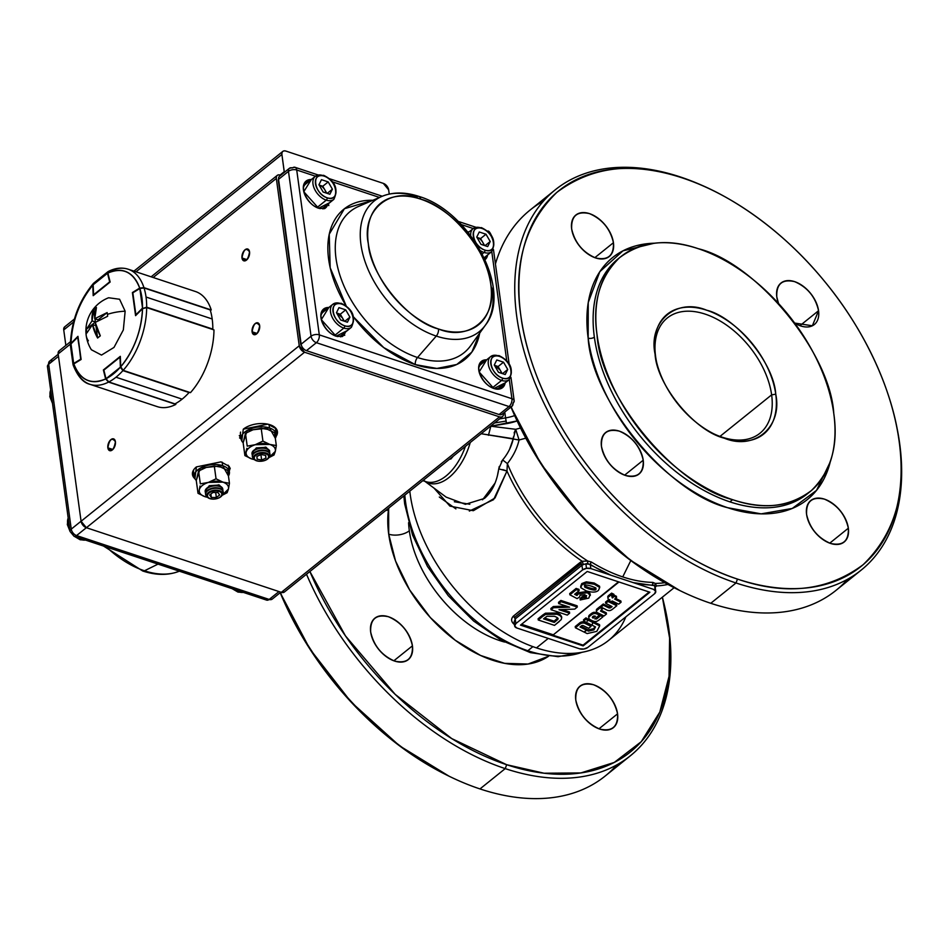 <?xml version="1.0" encoding="UTF-8"?>
<svg xmlns="http://www.w3.org/2000/svg" width="949" height="949" viewBox="0 0 949 949"><rect width="100%" height="100%" fill="white"/><g stroke="black" fill="none" stroke-linecap="round" stroke-linejoin="round"><path stroke-width="1.42" d="M679.781 590.527L630.302 560.171L581.998 516.541L540.716 463.456L510.989 407.062A241.082 150.191 51.2 0 0 679.33 590.314L681.121 591.18A244.035 152.03 -128.8 0 1 511.203 406.896A244.035 152.03 51.2 0 0 710.765 603.291A244.035 152.03 51.2 0 0 835.915 590.444L861.158 570.135A244.035 152.03 -128.8 0 1 736.009 582.983L710.765 603.291L736.009 582.983A244.035 152.03 -128.8 0 1 541.084 397.133A244.035 152.03 -128.8 0 1 555.248 189.824A244.035 152.03 -128.8 0 1 680.397 176.977A244.035 152.03 -128.8 0 1 710.86 189.492M548.593 656.234L528.071 664.039L504.631 663.339L480.574 655.462L455.14 640.184L430.348 617.574L409.648 589.934L395.567 561.037L388.71 534.168L388.639 508.557A115.363 71.875 -128.8 0 0 388.71 534.168A14.793 8.031 172.2 0 0 409.327 530.764A100.57 62.658 51.2 0 0 504.583 642.046A100.57 62.658 51.2 0 1 499.696 640.575L500.586 639.851L499.696 640.575A100.57 62.658 51.2 0 1 409.327 530.764A14.793 8.031 -7.8 0 1 388.71 534.168A115.363 71.875 -128.8 0 0 453.693 639.092A115.363 71.875 -128.8 0 0 548.593 656.234M412.435 645.842C412.945 658.76 406.991 663.837 394.582 661.062C381.795 655.486 373.823 645.794 370.668 631.987C370.157 619.068 376.112 613.991 388.521 616.767C401.308 622.342 409.28 632.034 412.435 645.842L393.835 660.801L412.435 645.842A26.619 16.584 -128.8 0 1 408.236 659.662A26.619 16.584 -128.8 0 1 386.184 656.589A26.619 16.584 -128.8 0 1 370.668 631.987A26.619 16.584 -128.8 0 1 374.867 618.167A26.619 16.584 -128.8 0 1 388.521 616.767A26.619 16.584 -128.8 0 1 412.435 645.842M617.562 713.838C618.072 726.768 612.117 731.833 599.709 729.069C586.909 723.482 578.937 713.79 575.782 699.994C575.284 687.076 581.227 681.999 593.635 684.775C606.435 690.35 614.406 700.042 617.562 713.838A26.619 16.584 -128.8 0 1 613.362 727.658A26.619 16.584 -128.8 0 1 591.298 724.597A26.619 16.584 -128.8 0 1 575.782 699.994A26.619 16.584 -128.8 0 1 579.993 686.174A26.619 16.584 -128.8 0 1 593.635 684.775A26.619 16.584 -128.8 0 1 617.562 713.838L598.961 728.808L617.562 713.838M664.075 603.944A244.035 152.03 -128.8 0 1 630.373 755.772A244.035 152.03 -128.8 0 1 505.224 768.619L506.683 764.716A241.082 150.191 -128.8 0 1 309.884 571.512L345.448 635.877L395.187 694.371L451.736 738.583L506.683 764.716L544.074 773.221L580.907 772.925L614.252 762.45L641.251 741.679L659.804 712.07L669.045 676.388L669.591 637.953L662.378 597.158A241.082 150.191 -128.8 0 1 663.802 602.805A241.082 150.191 -128.8 0 1 506.683 764.716L505.224 768.619A244.035 152.03 -128.8 0 1 306.503 574.228A244.035 152.03 51.2 0 0 505.224 768.619L479.98 788.927L505.224 768.619A244.035 152.03 51.2 0 0 664.264 604.727L663.992 603.611M705.178 314.119A73.951 46.074 -128.8 0 1 771.632 394.867L719.959 436.421L771.632 394.867A73.951 46.074 -128.8 0 1 759.959 433.254A73.951 46.074 -128.8 0 1 713.933 433.895A73.951 46.074 51.2 0 0 771.632 394.867A73.951 46.074 51.2 0 0 705.178 314.119A73.951 46.074 51.2 0 0 655.593 356.397A73.951 46.074 -128.8 0 1 667.254 318.01A73.951 46.074 -128.8 0 1 705.178 314.119M656.767 362.838A73.951 46.074 -128.8 0 1 655.593 356.397L655.071 354.179C648.12 321.521 676.293 297.512 706.649 310.204C736.246 317.381 773.993 363.253 775.748 394.179C782.7 426.836 754.538 450.858 724.182 438.153C694.573 430.976 656.827 385.104 655.071 354.179A76.905 47.913 -128.8 0 1 706.649 310.204A76.905 47.913 -128.8 0 1 775.748 394.179L771.632 394.867L775.748 394.179A76.905 47.913 -128.8 0 1 714.834 434.345A76.905 47.913 -128.8 0 1 656.53 361.854A76.905 47.913 -128.8 0 1 655.071 354.179L655.593 356.397A73.951 46.074 51.2 0 0 656.767 362.826M448.996 776.163L399.505 745.807L351.213 702.177L309.932 649.092L280.192 592.698A241.082 150.191 51.2 0 0 448.545 775.95L450.324 776.816A244.035 152.03 -128.8 0 1 280.418 592.532A244.035 152.03 51.2 0 0 479.98 788.927A244.035 152.03 51.2 0 0 605.13 776.08L630.373 755.772M807.267 493.907A150.867 93.987 51.2 0 1 729.9 501.855L732.604 499.672A150.867 93.987 -128.8 0 1 612.105 384.784A150.867 93.987 -128.8 0 1 620.86 256.633A150.867 93.987 -128.8 0 1 698.227 248.685A150.867 93.987 -128.8 0 1 818.726 363.574A150.867 93.987 -128.8 0 1 809.971 491.736A150.867 93.987 -128.8 0 1 732.604 499.672C762.984 510.123 789.2 507.122 811.253 490.669C831.039 471.451 838.536 445.698 833.768 413.42C830.328 352.755 756.294 262.778 698.227 248.685C667.835 238.246 641.619 241.248 619.567 257.701C599.792 276.906 592.283 302.66 597.051 334.938C600.503 395.614 674.537 485.58 732.604 499.672L729.9 501.855A150.867 93.987 51.2 0 1 609.4 386.967A150.867 93.987 51.2 0 1 618.155 258.804A150.867 93.987 51.2 0 0 594.347 337.12A4.437 2.408 -7.8 0 1 588.166 338.141A155.304 96.751 -128.8 0 0 705.558 498.379A155.304 96.751 -128.8 0 0 830.245 461.914L816.543 490.36L792.285 508.439L761.134 513.86L727.705 507.715C667.918 493.207 591.713 400.597 588.166 338.141L588.25 302.553L599.827 271.675L622.995 250.821L654.359 243.205A155.304 96.751 -128.8 0 0 588.166 338.141A4.437 2.408 172.2 0 0 594.347 337.12A150.867 93.987 51.2 0 0 682.26 476.528A150.867 93.987 51.2 0 0 807.267 493.907L809.841 491.831M814.349 324.534A26.619 16.584 -128.8 0 0 818.56 310.714L799.96 325.673L818.56 310.714A26.619 16.584 -128.8 0 0 803.044 286.112A26.619 16.584 -128.8 0 0 780.98 283.039L780.956 283.063A26.619 16.584 -128.8 0 0 776.78 296.859A26.619 16.584 -128.8 0 0 778.524 303.49L776.78 296.859C776.27 283.941 782.225 278.864 794.633 281.639C807.433 287.215 815.405 296.907 818.56 310.714L812.368 325.78L794.645 323.051A26.619 16.584 -128.8 0 0 800.707 325.934A26.619 16.584 -128.8 0 0 814.349 324.534L814.325 324.558M601.452 446.35C600.942 433.432 606.897 428.355 619.306 431.131C632.093 436.706 640.065 446.398 643.22 460.206C643.73 473.124 637.775 478.201 625.367 475.425C612.579 469.838 604.608 460.158 601.452 446.35A26.619 16.584 -128.8 0 1 605.652 432.53A26.619 16.584 -128.8 0 1 627.716 435.603A26.619 16.584 -128.8 0 1 643.22 460.206A26.619 16.584 -128.8 0 1 639.021 474.026A26.619 16.584 -128.8 0 1 625.367 475.425A26.619 16.584 -128.8 0 1 601.452 446.35M571.654 228.863C571.156 215.933 577.099 210.856 589.507 213.632C602.307 219.219 610.278 228.911 613.434 242.707C613.944 255.625 607.989 260.702 595.581 257.926C582.781 252.351 574.809 242.659 571.654 228.863A26.619 16.584 -128.8 0 1 575.853 215.032A26.619 16.584 -128.8 0 1 597.917 218.104A26.619 16.584 -128.8 0 1 613.434 242.707L594.833 257.665L613.434 242.707A26.619 16.584 -128.8 0 1 609.234 256.527A26.619 16.584 -128.8 0 1 595.581 257.926A26.619 16.584 -128.8 0 1 571.654 228.863M806.579 514.358C806.069 501.44 812.024 496.363 824.432 499.138C837.22 504.714 845.191 514.405 848.347 528.202C848.857 541.132 842.902 546.197 830.494 543.421C817.706 537.846 809.734 528.154 806.579 514.358A26.619 16.584 -128.8 0 1 810.778 500.538A26.619 16.584 -128.8 0 1 832.831 503.599A26.619 16.584 -128.8 0 1 848.347 528.202A26.619 16.584 -128.8 0 1 844.147 542.021A26.619 16.584 -128.8 0 1 830.494 543.421A26.619 16.584 -128.8 0 1 806.579 514.358M711.359 189.729L710.042 189.088A244.035 152.03 51.2 0 0 680.397 176.977L682.533 177.985C634.086 161.283 592.188 166.087 556.838 192.386C525.2 223.193 513.207 264.344 520.871 315.827C526.778 363.028 552.674 424.156 595.687 475.995C638.286 528.202 692.865 564.869 737.48 579.08C785.926 595.77 827.825 590.978 863.163 564.679C894.8 533.86 906.793 492.721 899.142 441.238C893.223 394.037 867.327 332.909 824.313 281.058C781.715 228.863 727.136 192.196 682.533 177.985L680.397 176.977A244.035 152.03 51.2 0 0 516.742 316.503A244.035 152.03 51.2 0 0 736.009 582.983L737.48 579.08A241.082 150.191 -128.8 0 1 520.871 315.827A241.082 150.191 -128.8 0 1 682.533 177.985A241.082 150.191 -128.8 0 1 711.821 189.954A241.082 150.191 -128.8 0 1 894.587 417.169A241.082 150.191 -128.8 0 1 737.48 579.08L736.009 582.983A244.035 152.03 51.2 0 0 895.049 419.09L894.777 417.975M409.802 491.143A140.511 87.533 51.2 0 0 536.458 647.882L548.237 638.416L567.111 644.668L548.237 638.416L536.458 647.882A140.511 87.533 51.2 0 0 608.511 640.492L674.122 587.716M667.93 584.442A140.511 87.533 -128.8 0 1 656.506 585.924L655.107 587.312L656.506 585.924A140.511 87.533 51.2 0 0 667.93 584.442M424.879 481.333L446.16 497.122L465.401 504.31L484.429 498.439C492.104 491.712 496.873 481.855 498.735 468.877L502.662 459.921C507.94 453.622 511.475 446.564 513.279 438.735L515.698 429.304L490.835 426.22L506.588 423.622L506.078 421.059L494.559 422.969L506.078 421.059L505.58 417.904A30.522 16.584 -7.8 0 0 514.655 415.591A30.522 16.584 -7.8 0 1 505.58 417.904L499.625 418.889L505.58 417.904L506.588 423.622A34.935 18.98 172.2 0 0 517.098 420.929L490.835 426.22L515.698 429.304L519.079 439.98L525.793 438.189L519.079 439.98C517.098 448.414 513.195 456.279 507.371 463.598A139.444 86.869 51.2 0 0 587.645 560.989L591.298 561.986A138.791 86.466 51.2 0 0 622.734 576.909L630.812 560.551L622.734 576.909A138.791 86.466 51.2 0 0 652.876 582.401A2.954 2.052 -88.9 0 0 652.912 585.13A141.223 87.972 -128.8 0 1 633.268 582.627L653.493 589.341A5.919 3.215 -7.8 0 1 655.712 591.274A5.919 3.215 -7.8 0 1 655.747 591.429A5.919 3.215 -7.8 0 1 654.525 593.777L587.811 647.432A5.919 3.215 -7.8 0 1 583.908 649.033A5.919 3.215 -7.8 0 1 579.566 648.796L583.908 649.033L587.811 647.432L654.525 593.777L655.712 591.274L653.493 589.341L633.268 582.627L590.836 568.57L586.494 568.321L582.579 569.922L515.876 623.588L514.678 626.091L516.908 628.024L579.566 648.796L525.497 630.871M516.908 628.024A5.919 3.215 -7.8 0 1 514.678 626.091A5.919 3.215 -7.8 0 1 514.655 625.925A5.919 3.215 -7.8 0 1 515.876 623.588L515.236 618.926L514.109 621.939L515.236 618.926A2.954 1.839 51.2 0 0 514.619 617.372L581.334 563.718A2.954 1.839 -128.8 0 1 581.939 565.272L515.236 618.926L515.876 623.588L582.579 569.922L581.939 565.272L515.236 618.926L513.385 616.103L580.1 562.449A2.954 1.839 -128.8 0 1 581.334 563.718L514.619 617.372A2.954 1.839 51.2 0 0 513.385 616.103C510.562 619.187 511.143 622.176 515.117 625.071C511.143 622.176 510.562 619.187 513.385 616.103L582.223 561.298A140.511 87.533 -128.8 0 1 506.98 471.024L493.575 499.672L469.328 511.072M455.9 508.889L439.316 497.027M894.86 418.307A244.035 152.03 -128.8 0 1 861.158 570.135M555.248 189.824L530.005 210.132A244.035 152.03 51.2 0 0 495.425 263.964A244.035 152.03 -128.8 0 1 543.492 201.058M654.822 588.238L655.095 586.779L655.712 591.274L654.537 585.663L655.296 583.421L652.876 582.401L655.296 583.421A139.444 86.869 51.2 0 0 664.774 582.698A139.444 86.869 -128.8 0 1 655.296 583.421L656.506 585.924L655.296 583.421L654.537 585.663L633.268 582.627L611.049 575.272A141.223 87.972 -128.8 0 1 590.254 564.358A2.954 1.139 121.7 0 1 591.298 561.986A138.791 86.466 51.2 0 0 652.876 582.401L652.912 585.13M565.841 611.951A100.57 62.658 51.2 0 0 566.114 610.871A100.57 62.658 51.2 0 1 565.841 611.951M567.419 603.778A100.57 62.658 51.2 0 0 567.549 602.651A100.57 62.658 51.2 0 1 567.419 603.778M408.58 522.697A100.57 62.658 51.2 0 0 409.327 530.764A100.57 62.658 51.2 0 1 408.58 522.697M614.311 596.387L613.576 595.865M574.631 594.288L577.004 595.521L574.631 594.288L579.198 590.61L576.292 589.649L569.875 594.809L577.087 598.605L579.412 597.146L580.1 595.248L584.975 594.726L586.363 597.241L582.306 597.917L580.207 599.97L588.819 598.095L590.088 594.62L587.419 592.71L578.143 594.015L577.004 595.521L576.838 594.288L575.497 593.6L576.838 594.288L577.965 592.781L587.253 591.476L589.922 593.386L590.159 594.762M590.088 594.62L589.922 593.386L587.253 591.476L587.419 592.71L587.253 591.476L577.965 592.781L578.143 594.015L587.419 592.71L590.349 595.379L590.183 594.145L588.819 598.095L580.207 599.97L580.041 598.736L581.263 598.938L580.041 598.736L582.14 596.684L586.601 595.581M580.1 595.248L579.412 597.146L577.087 598.605L569.875 594.809L569.708 593.576L576.114 588.416L579.032 589.388L577.988 590.219M580.634 586.518L581.773 583.564L586.328 581.82L594.169 583.018L599.554 586.209L599.685 587.217M562.164 609.566L569.471 611.986L568.439 612.817L569.471 611.986L569.637 613.208L558.973 609.673L574.75 609.104L577.3 607.052L561.049 601.666L558.688 603.564L569.59 607.17L553.504 607.74L551.037 609.721L567.277 615.106L569.637 613.208L567.277 615.106M550.871 608.487L551.037 609.721L553.504 607.74L553.338 606.506L550.871 608.487L553.338 606.506L566.209 606.055L553.338 606.506L553.504 607.74L569.59 607.17L558.688 603.564L558.522 602.33L560.883 600.432L577.122 605.818L576.09 606.66L577.122 605.818L577.3 607.052L574.75 609.104L558.973 609.673M538.095 618.772L538.261 619.994L542.923 616.245L538.261 619.994L554.501 625.379L561.215 619.59L561.725 617.728L560.207 615.676L557.134 614.228L545.639 614.418L542.923 616.245L542.757 615.011L538.095 618.772L545.473 613.184L556.968 612.995L560.04 614.454L561.583 616.708M591.346 613.552L591.832 614.572M595.414 618.357L596.447 619.045M589.531 616.399L588.985 615.64M586.85 629.187L587.739 630.777M600.954 605.972L602.295 606.126M611.18 607.336L609.851 606.802M617.74 600.622L618.618 599.91M521.547 624.288L552.828 634.667L521.547 624.288M445.971 476.042A47.331 26.643 -71.7 0 0 465.401 446.421A47.331 26.643 -71.7 0 1 425.686 481.594A47.331 26.643 -71.7 0 0 445.971 476.042M470.241 442.519A47.83 26.928 108.3 0 1 449.031 477.454A47.83 26.928 108.3 0 1 424.986 481.357A47.83 26.928 108.3 0 0 470.241 442.519M433.978 488.083L449.921 506.114L473.349 510.704L495.046 497.952L506.98 471.024A140.511 87.533 51.2 0 0 582.223 561.298L587.645 560.989A139.444 86.869 -128.8 0 1 507.371 463.598C513.207 456.267 517.11 448.391 519.079 439.98L481.179 433.729L513.279 438.735L509.589 449.257M405.579 502.14A136.075 84.769 51.2 0 0 527.834 650.717L532.899 646.649L527.834 650.717A136.075 84.769 51.2 0 0 581.974 652.307A136.075 84.769 -128.8 0 1 474.097 619.329A136.075 84.769 -128.8 0 1 405.579 502.14A4.437 2.408 172.2 0 0 404.665 503.895A4.437 2.408 -7.8 0 1 405.579 502.14A136.075 84.769 -128.8 0 1 404.82 495.153A136.075 84.769 51.2 0 0 405.579 502.14M619.4 601.441A136.075 84.769 51.2 0 0 619.543 600.361A136.075 84.769 -128.8 0 1 619.4 601.441M624.62 475.164L643.22 460.206L624.62 475.164M829.746 543.16L848.347 528.202L829.746 543.16M562.116 609.566A150.867 93.987 -128.8 0 1 562.449 610.824A150.867 93.987 -128.8 0 0 562.116 609.566M847.671 579.21A244.035 152.03 -128.8 0 1 710.765 603.291A244.035 152.03 -128.8 0 1 681.121 591.18M616.874 764.847A244.035 152.03 -128.8 0 1 479.98 788.927A244.035 152.03 -128.8 0 1 450.324 776.816M514.109 432.981L515.698 429.304L520.538 428.035L515.698 429.304L519.079 439.98L517.205 439.731M499.269 466.481L497.715 474.109M494.963 483.195L482.555 499.815M469.826 504.251L454.346 501.748M498.735 468.877L506.98 471.024L507.371 463.598L502.662 459.921L507.371 463.598L506.98 471.024L502.851 469.636M614.75 596.518A132.777 82.717 51.2 0 0 614.822 595.414M405.543 505.093A4.437 2.408 -7.8 0 1 404.665 503.895L412.566 535.082L427.465 566.423L448.296 595.747L473.598 621.002L501.594 640.421L530.384 652.627L558.059 656.696L582.722 652.165M649.887 592.235L583.172 645.901L520.515 625.13L587.229 571.464L649.887 592.235L583.172 645.901L520.515 625.13L587.229 571.464M625.842 616.85A140.511 87.533 -128.8 0 1 536.458 647.882M505.58 417.904L504.749 412.08L505.58 417.904M490.835 426.22L488.45 435.306L490.835 426.22M544.702 617.941L546.968 616.292L554.346 616.281C557.739 617.491 558.831 618.594 557.597 619.59L554.311 622.425L543.563 618.855L546.968 616.292L554.346 616.281C557.739 617.491 558.831 618.594 557.597 619.59L557.668 617.977L554.133 621.192L544.596 618.024M595.936 589.436L595.604 587.822L595.936 589.436C595.77 590.444 593.35 590.242 588.665 588.807L584.857 587.253L584.525 585.652C584.691 584.643 587.123 584.857 591.808 586.28L595.604 587.822L595.936 589.436C595.77 590.444 593.35 590.231 588.665 588.807L588.499 587.573C593.172 589.009 595.604 589.21 595.758 588.202L595.936 589.436L595.925 588.06M594.335 584.252L586.494 583.042L581.939 584.798L580.741 587.645L586.102 590.824C592.129 592.674 596.269 592.496 598.522 590.29L599.721 587.443L594.335 584.252L599.721 587.443L599.554 586.209L594.169 583.018L594.335 584.252M583.172 645.901L583.066 645.154L583.172 645.901M584.37 585.806L588.499 587.573C593.184 589.009 595.604 589.21 595.758 588.202M502.662 459.921L501.333 461.736M585.758 563.86L590.254 564.358L590.836 568.57L611.049 575.272L587.763 563.528L585.877 563.825L586.494 568.321A5.919 3.215 -7.8 0 1 590.836 568.57L590.254 564.358L591.298 561.986L587.645 560.989L582.223 561.298L583.374 564.56L581.939 565.272L582.579 569.922A5.919 3.215 -7.8 0 1 586.494 568.321L585.877 563.825L583.374 564.56L582.223 561.298L580.1 562.449L581.939 565.272L583.374 564.56M513.279 438.735L513.373 437.014M655.225 586.731L656.506 585.924L655.13 586.968L654.537 585.663M514.144 622.188L514.631 625.759M556.968 612.995L545.473 613.184L545.639 614.418L557.134 614.228L556.968 612.995M576.114 588.416L569.708 593.576L569.875 594.809L576.292 589.649L576.114 588.416M587.763 563.528L587.645 560.989L587.763 563.528M584.525 585.652C584.691 584.643 587.123 584.857 591.808 586.28M557.965 618.534L557.597 619.59M559.305 621.524L554.501 625.379M586.197 596.008L582.14 596.684L582.306 597.917L586.363 597.241L586.197 596.008M561.559 616.494L560.04 614.454L561.725 617.728L561.559 616.494M545.473 613.184L542.757 615.011L542.923 616.245L545.639 614.418L545.473 613.184M560.883 600.432L558.522 602.33L558.688 603.564L561.049 601.666L560.883 600.432M614.027 595.498L611.737 594.347L612.259 596.921L614.027 595.498L613.861 594.264L611.571 593.125L611.737 594.347M612.342 597.953L611.453 594.608L609.175 596.411A16.311 8.861 172.2 0 0 608.594 596.897A3.76 2.04 172.2 0 0 608.938 599.436A14.947 8.114 172.2 0 0 609.993 599.898L608.997 600.836L610.919 601.749L612.188 600.99L618.677 604.145L621.049 602.259L614.62 599.068L616.589 597.502L614.383 596.328L612.342 597.953L611.856 596.565M615.557 596.957L616.411 596.269L614.003 595.272M616.589 597.502L616.411 596.269M619.994 601.737L620.883 601.037L615.498 598.356M621.049 602.259L620.883 601.037M609.175 596.411L608.997 595.189A16.311 8.861 172.2 0 0 608.428 595.664A3.76 2.04 172.2 0 0 608.036 597.645M608.594 596.897L608.428 595.664M602.437 608.938L600.136 607.799L599.97 606.565L597.099 608.89A3.701 2.005 172.2 0 0 596.352 610.337L596.518 611.571A3.701 2.005 172.2 0 0 597.49 612.71L604.062 615.972L606.47 614.039L600.598 611.132L602.437 608.938L602.283 607.846M600.136 607.799L597.277 610.112A3.701 2.005 172.2 0 0 596.518 611.571M601.381 608.416L602.164 607.787M606.47 614.039L606.292 612.817L600.931 610.148M588.392 620.266L587.206 621.204L587.265 619.709L586.091 619.128L583.694 621.049L591.974 625.177L592.828 622.473L588.392 620.266L588.214 619.033L587.265 619.792M592.828 622.473L592.651 621.239L588.214 619.033M583.694 621.049L583.528 619.816L585.924 617.894L586.091 619.128M618.511 581.832L552.899 635.154L583.066 645.154L649.163 591.998M618.997 581.998L552.899 635.154M592.745 616.708A2.906 1.578 172.2 0 0 593.018 616.838L594.145 615.925M593.184 618.072L595.474 616.221L593.505 616.138A5.919 3.215 172.2 0 0 592.579 616.862A1.423 0.771 172.2 0 0 592.473 617.574A2.906 1.578 172.2 0 0 593.184 618.072L593.018 616.838M599.448 615.106L598.961 614.869A25.421 13.808 172.2 0 0 596.589 613.861A4.259 2.313 172.2 0 0 594.347 613.552A1.53 0.83 172.2 0 0 593.398 613.754A8.161 4.437 172.2 0 0 591.441 614.833L589.887 616.079A5.018 2.728 172.2 0 0 589.08 618.724A5.303 2.883 172.2 0 0 590.053 619.578A56.062 30.451 172.2 0 0 591.785 620.48A13.938 7.568 172.2 0 0 594.335 621.429A2.622 1.423 172.2 0 0 597.538 620.966A19.751 10.736 172.2 0 0 599.709 619.46L602.947 616.838L600.658 615.711L597.04 618.618A17.355 9.431 -7.8 0 1 596.636 618.938L594.798 618.867L599.448 615.106L598.795 613.635A25.421 13.808 172.2 0 0 596.423 612.627A4.259 2.313 172.2 0 0 594.169 612.319A1.53 0.83 172.2 0 0 593.232 612.52A8.161 4.437 172.2 0 0 591.274 613.612L589.72 614.845A5.018 2.728 172.2 0 0 588.878 617.443M600.658 615.711L600.48 614.477L596.874 617.396A17.355 9.431 -7.8 0 1 596.47 617.704L595.984 617.906M597.04 618.618L596.874 617.396M602.947 616.838L602.781 615.616L600.48 614.477M589.887 616.079L589.72 614.845M591.441 614.833L591.274 613.612M594.347 613.552L594.169 612.319M592.259 625.308L595.509 626.909L593.944 629.875L588.475 631.132L586.672 630.255L584.299 632.164L587.146 633.576L596.802 631.358L599.685 625.889L593.078 622.603L592.152 624.608M593.944 629.875L593.777 628.653L588.297 629.911L586.304 629.187M588.475 631.132L588.297 629.911M594.857 626.589L593.777 628.653M593.078 622.603L592.745 621.915M599.033 625.569L599.519 624.656L592.911 621.37M599.685 625.889L599.519 624.656M584.916 623.363L584.75 622.129A3.215 1.744 172.2 0 0 579.934 622.746L575.224 626.542L575.391 627.764L584.062 632.046L586.435 630.136L580.041 626.969L581.547 625.759A1.103 0.593 -7.8 0 1 583.149 625.605L588.653 628.321L591.049 626.387L584.916 623.363A3.215 1.744 172.2 0 0 580.1 623.967L575.391 627.764M586.435 630.136L586.268 628.902L580.918 626.257M616.803 605.735L608.001 601.476L605.723 603.327L612.105 606.613L611.061 607.431A6.358 3.452 -7.8 0 1 610.421 607.87L609.258 608.012A7.995 4.342 -7.8 0 1 608.262 607.609L603.434 605.213L601.108 607.063L606.696 609.982A6.56 3.571 172.2 0 0 608.784 610.598A1.945 1.056 172.2 0 0 610.634 610.349A7.972 4.33 172.2 0 0 612.579 609.175L616.803 605.735L616.636 604.501L611.002 601.785M608.938 600.776L607.834 600.243L605.557 602.093L605.723 603.327M608.001 601.476L607.834 600.243M611.037 606.079L610.895 606.197A6.358 3.452 -7.8 0 1 610.254 606.648L609.092 606.791A7.995 4.342 -7.8 0 1 608.095 606.387L603.267 603.991L600.942 605.842L601.844 606.482M589.993 625.877L590.883 625.166L584.75 622.129M587.051 619.602L587.099 618.475L585.924 617.894M601.108 607.123L599.97 606.565M608.89 599.412L609.792 600.065M611.725 595.96L611.286 593.374L608.997 595.189M229.302 474.002L229.338 466.445L220.963 461.866L196.407 466.908L194.901 478.711A19.229 10.439 -7.8 0 1 192.445 474.512A19.229 10.439 -7.8 0 1 196.407 466.908M284.38 592.022L281.331 592.342L499.506 416.86A5.919 3.689 -128.8 0 0 502.531 416.552A5.919 3.689 -128.8 0 0 503.468 413.479L503.468 413.479C503.587 416.35 502.258 417.477 499.506 416.86L281.331 592.342L86.395 527.715L304.558 352.233L499.506 416.86L304.558 352.233L299.243 345.768L81.08 521.262L58.162 353.93L70.368 344.107L58.162 353.93L59.111 350.845M243.288 429.197A19.229 10.439 -7.8 0 1 263.893 423.61A19.229 10.439 -7.8 0 1 277.416 431.593A19.229 10.439 -7.8 0 1 276.183 436.291L276.218 428.734L267.832 424.156L243.288 429.197L241.781 441M241.983 257.974C245.423 262.612 247.938 260.584 249.551 251.888C246.111 247.25 243.596 249.279 241.983 257.974A6.216 3.499 108.3 0 1 245.056 249.765A6.216 3.499 108.3 0 1 247.725 249.029A6.216 3.499 108.3 0 1 249.551 251.888A6.216 3.499 108.3 0 1 247.986 258.377A6.216 3.499 108.3 0 1 243.81 260.821A6.216 3.499 108.3 0 1 241.983 257.974L246.989 259.635L241.983 257.974M252.09 331.794C255.53 336.432 258.057 334.404 259.67 325.709C256.23 321.07 253.703 323.099 252.09 331.794A6.216 3.499 108.3 0 1 255.174 323.585A6.216 3.499 108.3 0 1 257.831 322.85A6.216 3.499 108.3 0 1 259.67 325.709A6.216 3.499 108.3 0 1 258.092 332.197A6.216 3.499 108.3 0 1 253.929 334.641A6.216 3.499 108.3 0 1 252.09 331.794L257.096 333.455L252.09 331.794M153.18 277.499L276.325 178.448L299.243 345.768L276.325 178.448C276.206 175.565 277.535 174.438 280.287 175.067L280.809 175.209A5.919 3.689 -128.8 0 1 280.287 175.067A5.919 3.689 -128.8 0 0 277.262 175.375A5.919 3.689 -128.8 0 0 276.325 178.448L153.18 277.499M107.854 447.821C111.294 452.448 113.809 450.419 115.422 441.724C111.982 437.098 109.467 439.126 107.854 447.821L112.86 449.482L107.854 447.821A6.216 3.499 108.3 0 1 110.926 439.601A6.216 3.499 108.3 0 1 113.595 438.877A6.216 3.499 108.3 0 1 115.422 441.724A6.216 3.499 108.3 0 1 113.844 448.213A6.216 3.499 108.3 0 1 109.681 450.668A6.216 3.499 108.3 0 1 107.854 447.821M383.337 183.382L285.863 151.069L383.337 183.382L388.651 189.847L389.232 194.059L388.651 189.847A5.919 3.689 -128.8 0 0 383.337 183.382M239.575 437.88L241.117 439.031L240.453 434.144A17.746 9.644 172.2 0 1 240.56 432.103M502.519 416.564L284.368 592.034A5.919 3.689 51.2 0 1 281.331 592.342L86.395 527.715L81.08 521.262L58.162 353.93A5.919 3.689 51.2 0 1 59.087 350.857L70.451 341.723M74.378 319.054L64.662 326.871A5.919 3.689 51.2 0 0 63.737 329.944L65.861 345.424L63.737 329.944L64.686 326.859M328.769 205.577L328.401 203.75M284.309 172.386L281.9 154.45C281.782 151.579 283.11 150.452 285.863 151.069A5.919 3.689 -128.8 0 0 282.838 151.389A5.919 3.689 -128.8 0 0 281.9 154.45L284.261 171.686L280.121 175.007L284.261 171.686A5.919 3.689 -128.8 0 1 284.309 172.386M344.179 334.677L344.724 335.329M63.737 329.944L73.547 322.043L63.737 329.944M136.004 271.805L281.9 154.45L136.004 271.805M304.558 352.233A5.919 3.689 -128.8 0 1 299.243 345.768L81.08 521.262A5.919 3.689 51.2 0 0 86.395 527.715L304.558 352.233M230.239 468.082L229.278 471.012M194.118 475.84L192.41 473.266A19.229 10.439 172.2 0 0 194.118 475.84M277.096 430.561L276.159 433.313A19.229 10.439 172.2 0 0 277.12 430.383M240.999 438.13L239.29 435.555M418.924 196.419C405.259 191.9 392.91 191.888 381.889 196.396A83.832 52.219 51.2 0 0 366.646 265.981A83.832 52.219 51.2 0 0 436.267 336.076A5.919 3.333 -71.7 0 0 438.462 328.971A78.043 48.624 -128.8 0 1 368.331 243.751A78.043 48.624 -128.8 0 1 420.668 199.136C450.716 206.419 489.008 252.968 490.787 284.356C497.845 317.488 469.269 341.854 438.462 328.971C408.414 321.687 370.122 275.139 368.331 243.751C361.284 210.619 389.861 186.253 420.668 199.136A78.043 48.624 -128.8 0 1 490.787 284.356A78.043 48.624 -128.8 0 1 438.462 328.971A5.919 3.333 108.3 0 1 436.267 336.076A83.832 52.219 -128.8 0 1 366.646 265.981A83.832 52.219 -128.8 0 1 381.889 196.396A83.832 52.219 -128.8 0 1 417.157 196.609A5.919 3.333 108.3 0 1 418.924 196.419A5.919 3.333 108.3 0 1 420.668 199.136A5.919 3.333 -71.7 0 0 418.924 196.419C469.885 211.283 512.994 290.536 485.425 325.127A83.832 52.219 -128.8 0 1 436.267 336.076L417.513 357.512L436.267 336.076A83.832 52.219 51.2 0 0 485.425 325.127L470.692 345.661A90.701 56.501 51.2 0 1 417.513 357.512A90.701 56.501 51.2 0 0 470.692 345.661M511.926 398.722L509.293 379.553L511.926 398.722L319.303 334.867L511.926 398.722A5.919 3.215 -7.8 0 1 514.18 400.822A5.919 3.215 -7.8 0 1 512.958 403.159A5.919 3.689 -128.8 0 1 512.021 406.231A5.919 3.689 -128.8 0 1 508.996 406.54L499.079 414.523L306.456 350.656L316.373 342.684L508.996 406.54A5.919 3.333 -71.7 0 0 511.926 398.722A5.919 3.333 108.3 0 1 508.996 406.54L499.079 414.523A5.919 3.689 51.2 0 0 502.104 414.203L512.021 406.231L514.18 400.822A5.919 3.215 172.2 0 0 511.926 398.722M506.742 360.881L491.772 251.592L506.742 360.881M473.266 228.531L461.238 224.545L473.266 228.531M379.481 197.439L332.447 181.84L379.481 197.439M301.402 345.306A1.483 0.807 -7.8 0 1 300.833 344.784A1.483 0.807 -7.8 0 1 301.141 344.202L278.555 179.337L288.472 171.354L311.058 336.219A5.919 3.215 -7.8 0 1 319.303 334.867L296.717 170.001A5.919 3.215 172.2 0 0 288.472 171.354L311.058 336.219L301.141 344.202L278.555 179.337L288.472 171.354A5.919 3.689 -128.8 0 1 289.409 168.293A5.919 3.689 -128.8 0 1 292.434 167.973A5.919 3.333 108.3 0 1 294.973 167.285A5.919 3.333 108.3 0 1 296.717 170.001L315.459 176.206L296.717 170.001L319.303 334.867A5.919 3.333 108.3 0 1 316.373 342.684L508.996 406.54A5.919 3.689 51.2 0 0 512.021 406.231M479.696 333.123L471.843 352.091L456.789 364.475L436.872 368.449L415.318 364.618L383.716 347.583L353.728 317.168A96.478 60.107 -128.8 0 0 415.318 364.618A5.919 3.333 108.3 0 1 417.513 357.512A5.919 3.333 -71.7 0 0 415.318 364.618A96.478 60.107 -128.8 0 0 479.696 333.123M346.231 306.053L330.181 267.737L329.232 234.225L344.416 208.733L372.85 200.286A96.478 60.107 -128.8 0 0 346.231 306.053M487.667 254.901L485.069 259.646A16.857 10.498 51.2 0 0 487.656 254.901M467.738 231.888L469.126 231.853A16.857 10.498 51.2 0 0 467.738 231.888M505.188 382.862L493.907 388.521L479.126 371.972L486.647 359.813A16.857 10.498 51.2 0 0 479.138 372.008A16.857 10.498 51.2 0 0 493.907 388.521L493.907 388.521A16.857 10.498 51.2 0 0 505.188 382.862M347.381 330.537L336.1 336.207L321.32 319.659L328.84 307.488A16.857 10.498 51.2 0 0 321.331 319.694A16.857 10.498 51.2 0 0 336.1 336.207L335.673 336.005M329.849 202.588L318.579 208.246L303.787 191.71L311.308 179.539A16.857 10.498 51.2 0 0 303.799 191.745A16.857 10.498 51.2 0 0 318.579 208.246L318.152 208.045M358.675 206.384A90.701 56.501 51.2 0 0 342.186 281.675A90.701 56.501 51.2 0 0 417.513 357.512A90.701 56.501 51.2 0 1 342.186 281.675A90.701 56.501 51.2 0 1 358.675 206.384L381.889 196.396M492.484 288.152A83.832 52.219 -128.8 0 1 485.425 325.127M489.079 232.79A5.919 3.333 -71.7 0 0 487.596 231.141A5.919 3.333 108.3 0 1 489.079 232.79M491.618 236.087L491.594 235.957A5.919 3.215 172.2 0 0 490.384 234.332A5.919 3.215 -7.8 0 1 491.594 235.957A5.919 3.215 -7.8 0 1 491.606 236.087M318.117 174.96L294.973 167.285A5.919 3.333 -71.7 0 1 296.717 170.001A5.919 3.215 -7.8 0 0 288.472 171.354A5.919 3.689 51.2 0 1 289.409 168.293L279.492 176.265A5.919 3.689 51.2 0 0 278.555 179.337A1.483 0.807 172.2 0 0 278.247 179.919L300.833 344.784M304.344 184.094L308.105 182.113A15.682 9.763 51.2 0 0 304.344 184.094M326.646 205.162L322.838 208.91A15.682 9.763 51.2 0 0 326.646 205.162M479.684 364.369L483.444 362.388M501.985 385.436L499.245 388.687M325.637 310.074L321.865 312.055A15.682 9.763 51.2 0 1 325.637 310.074M340.371 336.859L344.167 333.123A15.682 9.763 51.2 0 1 340.371 336.859M306.456 350.656L316.373 342.684A5.919 3.689 -128.8 0 1 311.058 336.219L301.141 344.202A5.919 3.689 51.2 0 0 306.456 350.656M484.571 361.486A16.263 10.131 51.2 0 0 480.918 362.565M479.126 371.984L479.126 371.984A16.263 10.131 -128.8 0 1 481.428 362.103A16.263 10.131 -128.8 0 1 485.651 360.608A16.263 10.131 -128.8 0 0 481.428 362.103C474.322 366.539 482.685 385.282 493.741 388.248C498.522 389.078 501.214 388.805 501.831 387.465A16.263 10.131 -128.8 0 1 493.895 388.449M316.373 342.684A5.919 3.333 -71.7 0 0 319.303 334.867A5.919 3.215 172.2 0 0 311.058 336.219A5.919 3.689 51.2 0 0 316.373 342.684M321.32 319.671A16.263 10.131 -128.8 0 1 323.621 309.789A16.263 10.131 -128.8 0 1 327.844 308.295M303.787 191.722A16.263 10.131 -128.8 0 1 306.1 181.84A16.263 10.131 -128.8 0 1 310.311 180.346M504.192 383.669A16.263 10.131 -128.8 0 1 501.831 387.465M486.659 255.708A16.263 10.131 -128.8 0 1 484.809 259.053M345.294 332.221A16.263 10.131 -128.8 0 1 342.933 336.017A16.263 10.131 -128.8 0 1 341.996 336.646L342.933 336.017M323.111 310.252A16.263 10.131 -128.8 0 1 326.764 309.172M327.773 204.26A16.263 10.131 -128.8 0 1 325.412 208.056A16.263 10.131 -128.8 0 1 324.463 208.685M305.59 182.291A16.263 10.131 -128.8 0 1 309.232 181.212M106.395 546.992A83.832 52.219 51.2 0 0 144.462 570.788L158.032 564.109L144.462 570.788A83.832 52.219 51.2 0 0 179.337 571.179A83.832 52.219 -128.8 0 1 144.462 570.788A5.919 3.333 108.3 0 1 142.706 570.99A5.919 3.333 -71.7 0 0 144.462 570.788A83.832 52.219 -128.8 0 1 106.395 546.992M278.97 591.559L269.184 599.436L76.572 535.568L86.359 527.703L76.572 535.568A5.919 3.333 108.3 0 1 74.034 536.268A5.919 3.333 -71.7 0 0 76.572 535.568A5.919 3.689 -128.8 0 1 71.258 529.115L48.672 364.25L58.494 356.349L48.672 364.25A5.919 3.215 172.2 0 0 47.45 366.587A5.919 3.215 -7.8 0 1 48.672 364.25A5.919 3.689 -128.8 0 1 49.609 361.178A5.919 3.689 51.2 0 0 48.672 364.25L71.258 529.115A5.919 3.689 51.2 0 0 76.572 535.568L269.184 599.436A5.919 3.689 51.2 0 0 272.221 599.116A5.919 3.689 -128.8 0 1 269.184 599.436A5.919 3.333 108.3 0 1 266.657 600.124A5.919 3.333 -71.7 0 0 269.184 599.436L278.97 591.559M81.068 521.215L71.258 529.115A5.919 3.215 172.2 0 0 70.036 531.452A5.919 3.215 -7.8 0 1 71.258 529.115L81.068 521.215M58.209 354.262L49.609 361.178A5.919 3.689 -128.8 0 1 52.634 360.869M228.46 476.007L222.647 465.662L200.381 468.082L196.277 480.431A17.746 9.644 -7.8 0 1 194.248 476.778A17.746 9.644 -7.8 0 1 203.489 466.611A17.746 9.644 -7.8 0 1 222.647 465.662L222.173 462.163L222.647 465.662A17.746 9.644 -7.8 0 1 229.409 471.961A17.746 9.644 -7.8 0 1 228.46 476.007M193.679 469.814A17.746 9.644 172.2 0 0 193.572 471.855L194.237 476.754M229.409 471.938L228.733 467.038A17.746 9.644 172.2 0 0 228.08 465.105M275.329 438.296L269.528 427.963L247.262 430.383L243.158 442.72A17.746 9.644 -7.8 0 1 241.117 439.067A17.746 9.644 -7.8 0 1 250.37 428.912A17.746 9.644 -7.8 0 1 269.528 427.963L269.042 424.452L269.528 427.963A17.746 9.644 -7.8 0 1 276.289 434.251A17.746 9.644 -7.8 0 1 275.329 438.296M276.289 434.227L275.613 429.328A17.746 9.644 172.2 0 0 274.961 427.394M243.146 442.792L244.901 455.603L251.746 458.925A14.793 8.031 -7.8 0 0 254.332 459.553L251.746 458.925C247.487 457.371 245.649 455.057 246.206 451.961C247.155 448.865 250.156 446.445 255.222 444.713L269.777 444.417C274.036 445.971 275.886 448.284 275.317 451.38L268.852 457.643A14.793 8.031 -7.8 0 0 272.363 455.52A14.793 8.031 -7.8 0 0 275.317 451.38L274.012 455.01L268.828 457.691L274.012 455.01L275.317 451.38L276.325 445.544L274.569 432.732L267.725 429.411L261.177 428.284L262.932 441.095L269.777 444.417L276.325 445.544L275.317 451.38A14.793 8.031 -7.8 0 0 269.777 444.417L262.932 441.095L261.177 428.284L253.169 429.707L245.459 433.313L247.215 446.125L255.222 444.713L262.932 441.095L255.222 444.713L247.215 446.125L245.459 433.313L243.146 442.792L244.901 455.603L251.746 458.925A14.793 8.031 -7.8 0 1 246.206 451.961L246.526 450.502M269.552 451.19L266.171 447.323L256.337 447.892L251.995 453.041M246.906 448.296L244.901 455.603L246.206 451.961A14.793 8.031 -7.8 0 1 255.222 444.713A14.793 8.031 -7.8 0 1 269.777 444.417L276.325 445.544L274.569 432.732M265.139 447.121L265.827 447.216M269.552 450.431A8.873 4.816 -7.8 0 1 269.54 451.143M196.265 480.502L198.021 493.314L204.865 496.624A14.793 8.031 -7.8 0 0 207.475 497.276L204.865 496.624C200.607 495.081 198.768 492.768 199.326 489.672C200.275 486.576 203.288 484.156 208.341 482.424L222.896 482.128C227.155 483.67 229.006 485.995 228.436 489.079L222.113 495.283A14.793 8.031 -7.8 0 0 225.482 493.219A14.793 8.031 -7.8 0 0 228.436 489.079L227.131 492.721L222.078 495.342L227.131 492.721L228.436 489.079L229.444 483.255L227.689 470.431L220.844 467.122L214.296 465.995L216.052 478.806L222.896 482.128L229.444 483.255L228.436 489.079A14.793 8.031 -7.8 0 0 222.896 482.128L216.052 478.806L214.296 465.995L206.289 467.406L198.578 471.024L200.334 483.836L208.341 482.424L216.052 478.806L208.341 482.424L200.334 483.836L198.578 471.024L196.265 480.502L198.021 493.314L204.865 496.624A14.793 8.031 -7.8 0 1 199.326 489.672L199.646 488.201M222.695 488.723L219.29 485.022L209.278 485.686L205.186 490.989M200.037 485.995L199.326 489.672A14.793 8.031 -7.8 0 1 208.341 482.424A14.793 8.031 -7.8 0 1 222.896 482.128L229.444 483.255L227.689 470.431M218.27 484.832L218.946 484.915M343.799 328.105A14.793 9.217 -128.8 0 1 331.984 316.836A14.793 9.217 -128.8 0 1 332.85 304.273A14.793 9.217 -128.8 0 1 340.43 303.49A1.779 0.996 108.3 0 1 341.189 303.289A1.779 0.996 108.3 0 1 341.711 304.095C328.461 299.125 331.592 321.996 344.677 325.756C357.927 330.727 354.796 307.856 341.711 304.095A1.779 0.996 -71.7 0 0 341.189 303.289L332.85 304.273A14.793 9.217 51.2 0 0 331.984 316.836A14.793 9.217 51.2 0 0 343.799 328.105L334.665 335.448L343.799 328.105A1.779 0.996 -71.7 0 0 344.677 325.756A13.013 8.114 -128.8 0 1 332.98 311.545A13.013 8.114 -128.8 0 1 341.711 304.095A13.013 8.114 -128.8 0 1 353.408 318.306A13.013 8.114 -128.8 0 1 344.677 325.756A1.779 0.996 108.3 0 1 343.799 328.105A14.793 9.217 51.2 0 0 351.379 327.322A14.793 9.217 -128.8 0 1 343.799 328.105M332.85 304.273L323.111 312.102A14.793 9.217 51.2 0 0 321.082 315.127M337.18 336.515A14.793 9.217 51.2 0 0 341.652 335.151L351.379 327.322C356.172 317.013 352.779 309.006 341.189 303.289M344.333 321.201L340.3 314.214L342.411 317.856L336.942 313.099L340.3 314.214L345.709 309.86L349.92 317.156L344.736 321.331L349.92 317.156L347.405 322.221L340.679 319.991L336.468 312.696L338.983 307.63L345.709 309.86L349.92 317.156L347.405 322.221L340.679 319.991L336.468 312.696L338.983 307.63L345.709 309.86L340.3 314.214L336.646 313.004A7.426 4.626 -128.8 0 1 336.942 313.099L336.942 313.099A7.426 4.626 -128.8 0 1 343.574 320.952M303.561 187.178A14.793 9.217 51.2 0 1 305.578 184.153L315.317 176.312A14.793 9.217 51.2 0 0 314.463 188.887A14.793 9.217 51.2 0 0 326.266 200.144A14.793 9.217 -128.8 0 1 314.463 188.887A14.793 9.217 -128.8 0 1 315.317 176.312A14.793 9.217 -128.8 0 1 322.897 175.541A1.779 0.996 108.3 0 1 323.668 175.328A1.779 0.996 108.3 0 1 324.19 176.146C310.928 171.176 314.06 194.035 327.156 197.795C340.406 202.766 337.275 179.907 324.19 176.146A13.013 8.114 -128.8 0 1 335.875 190.358A13.013 8.114 -128.8 0 1 327.156 197.795A1.779 0.996 108.3 0 1 326.266 200.144L317.132 207.499L326.266 200.144A14.793 9.217 51.2 0 0 333.858 199.361A14.793 9.217 -128.8 0 1 326.266 200.144A1.779 0.996 -71.7 0 0 327.156 197.795A13.013 8.114 -128.8 0 1 315.459 183.584A13.013 8.114 -128.8 0 1 324.19 176.146A1.779 0.996 -71.7 0 0 323.668 175.328C335.246 181.045 338.639 189.053 333.858 199.361L324.119 207.202A14.793 9.217 51.2 0 1 319.647 208.555M326.812 193.24L322.779 186.265L328.188 181.911L332.399 189.195L327.203 193.371L332.399 189.195L329.872 194.26L323.146 192.03L318.947 184.747L321.462 179.681L328.188 181.911L332.399 189.195L329.872 194.26L323.146 192.03L318.947 184.747L321.462 179.681L328.188 181.911L322.779 186.265L319.125 185.043A7.426 4.626 -128.8 0 1 319.41 185.15A7.426 4.626 -128.8 0 1 326.041 192.991M484.085 252.458A14.793 9.217 -128.8 0 1 480.609 250.797A14.793 9.217 51.2 0 0 484.085 252.458L482.282 253.905L484.085 252.458A14.793 9.217 51.2 0 0 491.665 251.687A14.793 9.217 -128.8 0 1 484.085 252.458A1.779 0.996 -71.7 0 0 484.963 250.121C498.213 255.091 495.081 232.22 481.997 228.46C468.747 223.49 471.878 246.36 484.963 250.121A1.779 0.996 108.3 0 1 484.085 252.458M468.26 232.541L473.124 228.638A14.793 9.217 51.2 0 0 470.716 235.672A14.793 9.217 -128.8 0 1 473.124 228.638A14.793 9.217 -128.8 0 1 480.704 227.855A1.779 0.996 108.3 0 1 481.475 227.653A1.779 0.996 108.3 0 1 481.997 228.46A13.013 8.114 -128.8 0 1 493.694 242.671A13.013 8.114 -128.8 0 1 484.963 250.121A13.013 8.114 -128.8 0 1 473.266 235.898A13.013 8.114 -128.8 0 1 481.997 228.46A1.779 0.996 -71.7 0 0 481.475 227.653C493.053 233.359 496.457 241.378 491.665 251.687L484.18 257.713M484.619 245.566L480.585 238.579L485.995 234.225L490.206 241.52L485.01 245.696L490.206 241.52L487.691 246.574L480.965 244.344L476.754 237.06L479.269 231.995L485.995 234.225L490.206 241.52L487.691 246.574L480.965 244.344L476.754 237.06L479.269 231.995L485.995 234.225L480.585 238.579L476.932 237.369A7.426 4.626 -128.8 0 1 477.217 237.464A7.426 4.626 -128.8 0 1 483.848 245.305M478.889 367.453A14.793 9.217 51.2 0 1 480.918 364.416L490.657 356.587A14.793 9.217 51.2 0 0 489.791 369.149A14.793 9.217 51.2 0 0 501.606 380.419A14.793 9.217 -128.8 0 1 489.791 369.149A14.793 9.217 -128.8 0 1 490.657 356.587A14.793 9.217 -128.8 0 1 498.237 355.816A1.779 0.996 108.3 0 1 498.996 355.602A1.779 0.996 108.3 0 1 499.518 356.421C486.268 351.438 489.399 374.309 502.484 378.07C515.734 383.04 512.602 360.181 499.518 356.421A13.013 8.114 -128.8 0 1 511.214 370.632A13.013 8.114 -128.8 0 1 502.484 378.07A1.779 0.996 108.3 0 1 501.606 380.419L492.472 387.761L501.606 380.419A14.793 9.217 51.2 0 0 509.198 379.636A14.793 9.217 -128.8 0 1 501.606 380.419A1.779 0.996 -71.7 0 0 502.484 378.07A13.013 8.114 -128.8 0 1 490.799 363.858A13.013 8.114 -128.8 0 1 499.518 356.421A1.779 0.996 -71.7 0 0 498.996 355.602C510.586 361.32 513.978 369.327 509.198 379.636L499.459 387.465A14.793 9.217 51.2 0 1 496.066 388.793M494.465 365.329A7.426 4.626 -128.8 0 1 494.749 365.412L498.106 366.528L503.516 362.186L507.727 369.469L502.543 373.645L507.727 369.469L505.212 374.535L498.486 372.305L494.275 365.009L496.79 359.956L503.516 362.186L507.727 369.469L505.212 374.535L498.486 372.305L494.275 365.009L496.79 359.956L503.516 362.186L498.106 366.528L494.453 365.318M502.14 373.515L498.106 366.528L500.218 370.181L494.749 365.412A7.426 4.626 -128.8 0 1 501.38 373.265M68.198 518.071A14.793 9.217 51.2 0 0 69.787 529.637A14.793 9.217 -128.8 0 1 68.198 518.071M76.086 536.944A14.793 9.217 51.2 0 0 80.914 539.554L81.804 538.842L80.914 539.554A14.793 9.217 51.2 0 0 85.469 540.052A14.793 9.217 -128.8 0 1 80.914 539.554A1.779 0.996 108.3 0 1 80.155 539.756A1.779 0.996 -71.7 0 0 80.914 539.554A14.793 9.217 -128.8 0 1 76.086 536.944M50.677 390.11A14.793 9.217 51.2 0 0 52.254 401.688A14.793 9.217 -128.8 0 1 50.677 390.11M233.893 589.27A14.793 9.217 51.2 0 0 238.721 591.868L239.611 591.156L238.721 591.868A14.793 9.217 51.2 0 0 243.276 592.378A14.793 9.217 -128.8 0 1 238.721 591.868A1.779 0.996 108.3 0 1 237.962 592.081A1.779 0.996 -71.7 0 0 238.721 591.868A14.793 9.217 -128.8 0 1 233.893 589.27M107.889 273.063L110.143 282.031L93.192 295.661L92.788 285.21C79.408 301.687 72.148 321.059 71.009 343.324L77.948 336.337L81.116 359.469L73.832 363.918C80.238 380.122 90.831 385.128 105.636 378.936L103.382 369.968L120.321 356.338L120.725 366.788C134.117 350.311 141.377 330.952 142.516 308.686L135.577 315.661L132.397 292.541L139.693 288.081C133.287 271.877 122.694 266.871 107.889 273.063A57.687 32.468 108.3 0 1 139.693 288.081L143.951 287.654L211.247 309.967A60.641 34.14 -71.7 0 0 195.47 291.521L128.162 269.208A60.641 34.14 108.3 0 1 143.951 287.654A60.641 34.14 -71.7 0 0 128.162 269.208C121.84 267.227 115.244 267.974 108.364 271.45L107.498 273.253L109.669 281.865L93.536 294.842L93.156 284.795L107.498 273.253L108.222 271.533M109.61 271.45A60.641 34.14 108.3 0 1 128.162 269.208M123.156 370.347L190.452 392.661A60.641 34.14 -71.7 0 0 213.976 329.908L146.68 307.595A60.641 34.14 108.3 0 1 123.156 370.347A60.641 34.14 -71.7 0 0 146.68 307.595L142.516 308.686A57.687 32.468 108.3 0 1 120.725 366.788L123.156 370.347M90.001 384.333A60.641 34.14 -71.7 0 0 108.554 382.091L105.636 378.936A57.687 32.468 108.3 0 1 73.832 363.918L73.156 365.068C77.64 376.35 83.251 382.767 90.001 384.333L157.297 406.647A60.641 34.14 -71.7 0 0 175.85 404.404L108.554 382.091A60.641 34.14 108.3 0 1 90.001 384.333A60.641 34.14 108.3 0 1 74.212 365.875M70.38 344.867L71.009 343.324A57.687 32.468 108.3 0 1 92.788 285.21L93.441 283.431M115.992 377.216A60.641 34.14 108.3 0 1 108.815 381.961L174.96 403.883A60.641 34.14 -71.7 0 0 182.137 399.138L115.992 377.216L182.137 399.138A60.641 34.14 -71.7 0 0 189.053 392.542L122.907 370.62A60.641 34.14 108.3 0 1 115.992 377.216M104.248 369.802L119.977 357.168L120.369 367.204L106.015 378.746L103.856 370.134L119.977 357.144M106.015 378.746L108.815 381.961A60.641 34.14 -71.7 0 0 122.907 370.62L120.369 367.204A57.687 32.468 108.3 0 1 106.015 378.746L103.975 370.644M120.357 357.049L120.748 367.085M78.043 337.025L80.677 359.197L73.678 363.479L70.997 343.894L77.664 337.18L81.056 359.042M71.305 343.585L70.356 345.092L73.049 364.724L73.678 363.479A57.687 32.468 108.3 0 1 70.997 343.894L77.806 337.097M80.843 359.635L73.844 363.918M210.192 309.896L144.046 287.962A60.641 34.14 108.3 0 1 146.039 297.037L212.185 318.971A60.641 34.14 -71.7 0 0 210.192 309.896M146.039 297.037A60.641 34.14 108.3 0 1 146.68 307.203L212.825 329.125A60.641 34.14 -71.7 0 0 212.185 318.971L146.039 297.037M135.921 314.973L132.836 292.802L139.835 288.52L142.516 308.105L135.849 314.819L132.896 293.229M142.741 308.472L146.68 307.203A60.641 34.14 -71.7 0 0 144.046 287.962L139.835 288.52A57.687 32.468 108.3 0 1 142.516 308.105L136.063 315.175M133.287 292.434L139.847 288.425M108.067 271.604L93.571 283.253L93.156 284.795A57.687 32.468 108.3 0 1 107.498 273.253L109.669 281.865L93.726 295.234M109.859 282.268L110.048 281.663M93.631 295.103L93.168 285.139M92.539 324.582L86.893 332.957L86.549 331.189A35.421 19.241 172.2 0 0 86.229 335.638A35.421 19.241 -7.8 0 1 86.549 331.189L86.383 329.267L92.041 320.892A35.362 22.029 -128.8 0 1 93.726 309.694L96.43 307.523A35.362 22.029 51.2 0 0 94.746 318.722L107.142 312.577L107.474 314.356L107.64 316.266L95.244 322.411A35.362 22.029 51.2 0 0 100.309 335.839L97.605 338.022A35.362 22.029 -128.8 0 1 92.539 324.582L97.605 338.022L100.309 335.839L95.244 322.411L107.64 316.266L107.474 314.356A35.421 19.241 -7.8 0 1 125.149 311.213A35.421 19.241 172.2 0 0 107.474 314.356L107.142 312.577L98.115 319.837L94.746 318.722L96.43 307.523L93.726 309.694L94.651 316.456L93.726 309.694L92.041 320.892L95.41 322.008L86.383 329.267L86.549 331.189L86.893 332.957L92.539 324.582L95.92 325.697L97.605 338.022L95.92 325.697L92.539 324.582M91.389 349.766L101.507 355.08L113.999 347.417L123.334 329.932L125.149 311.213L119.586 299.255L108.625 297.761A35.421 35.421 0 0 0 91.389 349.766M88.376 340.798A35.421 19.241 -7.8 0 1 86.229 335.638M94.971 318.793L95.41 322.008L94.971 318.793M107.142 312.577L94.746 318.722L98.115 319.837L107.142 312.577M92.041 320.892L86.383 329.267L95.41 322.008L92.041 320.892M263.763 450.17A7.236 3.903 172.5 0 0 257.309 451.012M269.611 452.91A8.873 4.781 172.5 0 0 269.682 452.068A8.873 4.781 172.5 0 0 269.658 451.926A8.873 4.781 172.5 0 0 260.5 448.308A8.873 4.781 172.5 0 0 252.054 454.108A8.873 4.781 172.5 0 0 252.066 454.251A8.873 4.781 172.5 0 0 252.375 455.188M269.611 451.665A8.873 4.781 172.5 0 0 269.599 451.404A8.873 4.781 172.5 0 0 260.429 447.798A8.873 4.781 172.5 0 0 251.995 453.729A8.873 4.781 172.5 0 0 252.043 453.99M269.931 454.108A8.873 4.781 172.5 0 0 269.919 453.847A8.873 4.781 172.5 0 0 260.75 450.229A8.873 4.781 172.5 0 0 252.315 456.161A8.873 4.781 172.5 0 0 252.363 456.422M269.231 456.754A8.873 4.781 172.5 0 0 270.002 454.5A8.873 4.781 172.5 0 0 269.979 454.357A8.873 4.781 172.5 0 0 260.821 450.751A8.873 4.781 172.5 0 0 252.375 456.54A8.873 4.781 172.5 0 0 252.387 456.683A8.873 4.781 172.5 0 0 253.739 458.794M263.905 452.578A7.236 3.903 172.5 0 0 257.796 453.385M261.117 453.385A7.236 3.903 172.5 0 0 254.237 458.106A7.236 3.903 172.5 0 0 261.722 461.167A7.236 3.903 172.5 0 0 268.603 456.445A7.236 3.903 172.5 0 0 261.117 453.385M261.699 461.202A7.972 4.294 -7.5 0 1 253.454 457.833A7.972 4.294 -7.5 0 1 261.034 452.626A7.972 4.294 -7.5 0 1 269.291 455.994A7.972 4.294 -7.5 0 1 261.699 461.202M261.627 460.028L257.12 459.162L256.906 456.41L261.2 454.512L265.72 455.39L265.934 458.142L261.627 460.028L260.916 454.642M265.566 455.354L265.934 458.142M263.442 447.726A7.236 3.903 172.5 0 0 256.989 448.58M216.443 487.774A7.236 3.974 171.8 0 0 210.903 488.569M222.801 490.55A8.873 4.864 171.8 0 0 222.837 489.577A8.873 4.864 171.8 0 0 219.753 486.529A8.873 4.864 171.8 0 0 207.333 488.344A8.873 4.864 171.8 0 0 205.281 492.104A8.873 4.864 171.8 0 0 205.589 493.029M222.79 489.328A8.873 4.864 171.8 0 0 222.766 489.067A8.873 4.864 171.8 0 0 219.682 486.018A8.873 4.864 171.8 0 0 209.966 486.363A8.873 4.864 171.8 0 0 205.198 491.594A8.873 4.864 171.8 0 0 205.245 491.843M223.145 491.736A8.873 4.864 171.8 0 0 223.122 491.475A8.873 4.864 171.8 0 0 220.026 488.427A8.873 4.864 171.8 0 0 210.31 488.782A8.873 4.864 171.8 0 0 205.553 494.002A8.873 4.864 171.8 0 0 205.601 494.263M222.446 494.453A8.873 4.864 171.8 0 0 223.193 491.997A8.873 4.864 171.8 0 0 220.097 488.949A8.873 4.864 171.8 0 0 207.677 490.763A8.873 4.864 171.8 0 0 205.625 494.524A8.873 4.864 171.8 0 0 207.024 496.671M216.645 490.17A7.236 3.974 171.8 0 0 211.39 490.93M219.29 491.475A7.236 3.974 171.8 0 0 209.171 492.958A7.236 3.974 171.8 0 0 210.014 498.51A7.236 3.974 171.8 0 0 220.144 497.027A7.236 3.974 171.8 0 0 219.29 491.475M209.492 498.51A7.972 4.377 -8.2 0 1 208.555 492.401A7.972 4.377 -8.2 0 1 219.717 490.763A7.972 4.377 -8.2 0 1 220.654 496.885A7.972 4.377 -8.2 0 1 209.492 498.51M211.366 497.478L209.646 494.987L212.932 492.495L217.938 492.507L219.658 494.998L216.372 497.478L211.366 497.478L210.88 494.061M215.66 492.495L216.372 497.478M216.099 485.354A7.236 3.974 171.8 0 0 210.559 486.149M453.278 456.172L450.905 458.972L450.111 458.711M450.905 458.972L449.47 459.233M389.529 507.442L387.156 510.254L386.373 509.993M387.156 510.254L385.733 510.503M597.277 610.112L597.099 608.89M598.961 614.869L598.795 613.635M596.589 613.861L596.423 612.627M580.1 623.967L579.934 622.746M564.014 611.346L564.192 610.231M564.857 602.923L564.88 601.761M422.839 480.657L425.686 481.594L424.12 480.763M403.835 495.947L404.665 503.895M618.155 258.804L620.753 256.716M655.13 586.957L655.735 591.405M514.109 621.939L514.643 625.889M277.25 175.387L151.128 276.823M282.826 151.389L133.963 271.129M475.923 227.274L458.106 221.366M382.293 196.229L329.445 178.709M514.18 400.822L510.977 377.477M509.139 364.048L493.456 249.516M480.348 362.981L481.428 362.103M487.596 231.141C488.664 230.607 489.992 232.22 491.594 235.957M289.409 168.293L294.973 167.285M323.621 309.789C316.515 314.226 324.878 332.969 335.922 335.934M306.1 181.84C298.982 186.277 307.357 205.008 318.401 207.973M325.412 208.056L324.487 208.685M280.845 592.176L272.221 599.116L266.657 600.124L74.034 536.268L70.036 531.452L47.45 366.587L49.609 361.178M103.524 546.043L142.706 570.99C156.371 575.509 168.708 575.521 179.741 571.001M323.656 175.328L315.317 176.312M481.475 227.641L473.124 228.638M498.996 355.602L490.657 356.587M74.366 536.375L80.155 539.756L85.707 540.135M70.012 531.31L67.332 524.56L68.174 517.893M52.492 403.361L49.811 396.599L50.653 389.932M232.185 588.7L237.962 592.081L243.513 592.449M93.275 283.585C78.992 300.833 71.353 321.177 70.368 344.629M120.072 356.86L103.951 369.825M103.749 370.43L105.908 379.042M77.711 336.919L71.045 343.633M132.718 293.039L135.731 315.044M139.989 288.176L132.99 292.458M93.026 284.973L93.417 295.02"/></g></svg>
